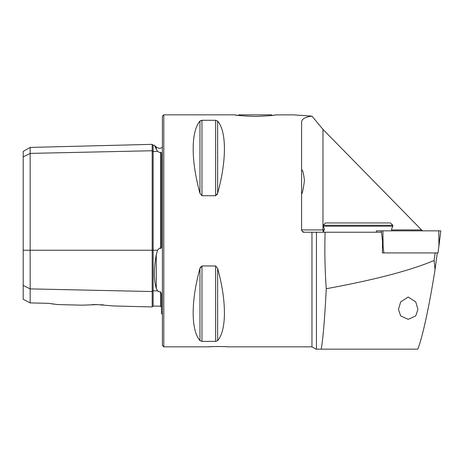 <?xml version="1.0" encoding="UTF-8"?>
<svg xmlns="http://www.w3.org/2000/svg" width="464" height="464" viewBox="0 0 464 464"><rect width="100%" height="100%" fill="white"/><g stroke="black" fill="none" stroke-linecap="round" stroke-linejoin="round"><path stroke-width="0.7" d="M113.448 305.962L152.192 306.936L152.192 150.742A0.928 0.806 180 0 0 153.143 151.525L157.569 151.426L154.872 146.346M162.4 314.18L161.472 313.618L161.472 293.88L160.567 291.786L159.552 291.949L157.569 290.858L156.269 288.434C153.746 279.995 153.746 268.743 156.269 254.666L157.569 250.235L159.552 248.107L160.567 248.489C161.368 248.049 161.669 247.15 161.472 245.781L161.472 152.859L160.567 152.244L159.552 152.465L157.569 151.426M157.621 290.911L158.323 291.508M301.791 169.899L301.6 170.184C302.499 169.099 303.439 172.521 304.43 180.438C303.439 188.314 302.493 192.896 301.6 194.172M237.957 115.35L234.32 114.84L163.792 114.84L162.4 116.232L162.4 345.448L163.792 346.84L163.792 114.84M255.2 116.452C242.887 115.942 235.927 115.408 234.32 114.84C235.938 115.408 242.898 115.948 255.2 116.452C267.49 115.948 274.45 115.408 276.08 114.84C274.473 115.408 267.513 115.942 255.2 116.452M408.204 297.041L400.681 301.884L398.46 309.384L400.676 315.932L408.204 319.336L415.738 315.926L417.948 309.384L415.732 301.89L408.204 297.041M391.575 229.912L421.544 229.912L322.973 129.398L311.959 116.116C305.092 116.992 301.635 119.051 301.6 122.299L301.6 229.912L301.791 230.84L303.92 232.232L311.959 232.232L311.959 346.84L227.36 346.84C227.94 346.44 208.237 346.434 208.8 346.84L211.422 346.66M211.601 346.649L218.08 346.469M221.635 346.521L224.791 346.66M92.353 304.599L97.44 304.61L82.215 305.179L97.991 304.622M311.959 116.116L292.958 114.84L275.639 114.904M273.83 115.165L272.165 115.385M199.961 193.273C190.919 160.683 190.919 131.538 199.961 121.092L201.968 120.286L215.632 120.286L217.639 121.092C226.681 131.538 226.681 160.683 217.639 193.273L215.632 195.721L201.968 195.721L199.961 193.273L199.961 121.092L201.179 120.373M216.995 194.793L217.639 193.273L217.639 121.092M437.285 252.926L435.029 269.642C429.316 305.95 422.489 337.461 417.797 349.16L315.978 349.16L311.959 346.84M311.959 232.232L325.119 232.232C324.533 251.059 324.916 269.891 326.262 288.736C374.964 279.792 410.918 270.367 434.136 260.461L435.151 252.926M382.4 252.926L383.879 252.926L382.522 241.326L382.4 252.926L438.004 252.926L440.794 230.84L376.345 230.84L376.524 232.232M325.119 232.232L381.495 232.232L382.522 241.326M421.544 229.912L422.605 230.84M435.029 269.642L434.136 260.461M200.61 266.875L199.961 268.407L201.968 265.959L215.632 265.959L217.639 268.407C226.681 300.997 226.681 330.142 217.639 340.588L215.632 341.394L201.968 341.394L199.961 340.588C190.919 330.142 190.919 300.997 199.961 268.407L199.961 340.588M23.2 285.412L30.16 288.892L30.16 302.911L23.2 299.303L23.2 156.878L30.16 153.398L152.192 150.742L152.192 144.35L153.143 145.255L153.143 250.235L157.569 250.235M160.567 291.786L160.567 306.217L153.143 306.031L153.143 290.76A0.928 0.806 180 0 0 152.192 291.543L30.16 288.892L30.16 147.419L23.2 151.432L23.2 156.878M100.526 304.715L103.333 304.877M97.44 304.61L113.448 305.962L97.44 304.61M48.72 303.34L57.478 304.558L48.72 303.34L30.16 302.911M54.311 304.187L51.655 303.816M156.269 149.425C153.746 143.84 153.746 143.84 156.269 149.425L156.269 147.123L159.552 148.48L162.4 147.5M326.262 288.736C324.8 317.805 323.124 337.949 321.221 349.16M303.92 232.232A2.32 2.32 0 0 1 302.65 231.855M323.205 232.232L324.493 229.216L323.205 226.2L392.805 226.2L391.517 229.216L391.848 230.84M323.205 225.272L325.525 222.952L390.485 222.952L392.805 225.272L323.205 225.272L323.205 226.2M238.397 115.403L238.96 114.84L271.44 114.84L272.003 115.403M23.2 250.235L153.143 250.235L153.143 290.76L157.569 290.858M156.269 288.434L156.269 254.666M160.567 248.489L160.567 152.244M215.632 120.286L215.632 195.721M201.968 120.286L201.968 195.721M201.968 265.959L201.968 341.394M215.632 265.959L215.632 341.394M217.639 268.407L217.639 340.588M316.442 232.232L316.442 349.16M322.973 129.398L322.973 229.912L324.435 229.912M301.6 229.912L322.973 229.912A2.32 0.795 90 0 0 323.425 232.006M381.408 232.232L381.24 230.84M383.09 245.955L382.928 230.84M440.8 230.84L438.944 245.955L438.782 230.84M152.192 306.936L153.143 306.031M208.8 346.84L163.792 346.84M57.478 304.558L82.215 305.179M156.269 147.123L154.373 145.226L153.143 145.255M160.567 306.217L161.472 307.145M30.16 147.419L152.192 144.35M392.805 226.2L392.805 225.272M376.519 232.232L376.345 230.84"/></g></svg>
